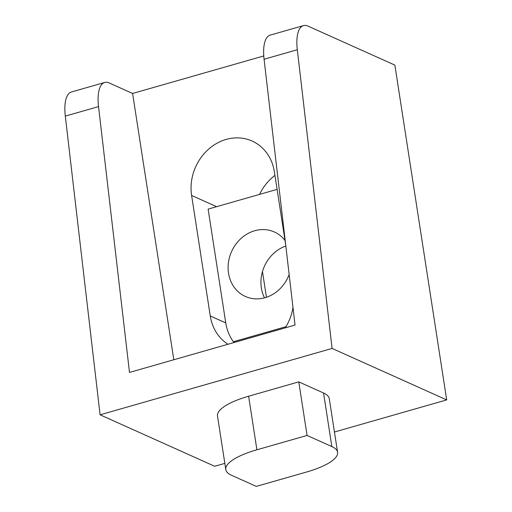<?xml version="1.0" encoding="UTF-8"?>
<svg xmlns="http://www.w3.org/2000/svg" width="512" height="512" viewBox="0 0 512 512"><rect width="100%" height="100%" fill="white"/><g stroke="black" fill="none" stroke-linecap="round" stroke-linejoin="round"><path stroke-width="0.77" d="M289.152 274.528A35.347 31.008 114.2 0 1 265.062 297.702A35.347 31.008 114.2 0 1 245.395 296.467A35.347 31.008 114.2 0 1 228.48 262.259A35.347 31.008 114.2 0 1 254.694 230.746A35.347 31.008 114.2 0 1 274.362 231.974A35.347 31.008 114.2 0 1 285.005 240.422M264.499 297.856A35.347 31.008 114.2 0 1 285.83 246.029M308.006 26.106A35.347 13.645 74 0 0 303.469 25.6A35.347 13.645 74 0 0 297.312 49.741L332.096 348.435L446.694 399.904L394.867 65.12L308.006 26.106M303.469 25.6L270.234 35.11A35.347 13.645 74 0 0 264.077 59.245L295.034 325.075L129.498 372.429L98.541 106.605A35.347 13.645 -106 0 1 104.698 82.464A35.347 13.645 -106 0 1 109.235 82.976L132.602 93.466L263.77 55.942M104.698 82.464L71.462 91.974A35.347 13.645 74 0 0 65.306 116.115L100.09 414.81L332.096 348.435M274.931 175.366A46.662 40.928 -65.8 0 0 259.597 194.381M262.47 271.59L266.445 297.274M446.694 399.904L334.445 432.013M224.832 463.373L214.688 466.278L100.09 414.81M225.792 469.574L217.498 416.006A56.563 16.154 -8.8 0 1 248.614 396.23L298.778 381.875L323.558 393.005A56.563 16.154 -8.8 0 1 329.286 398.701L337.581 452.269A56.563 16.154 -8.8 0 1 306.464 472.051L256.301 486.4L231.52 475.27A56.563 16.154 -8.8 0 1 225.792 469.574A56.563 16.154 -8.8 0 1 256.909 449.792L307.072 435.443L331.846 446.566A56.563 16.154 -8.8 0 1 337.581 452.269M132.602 93.466L173.824 359.75M285.709 244.979L274.374 171.776A46.662 40.928 -65.8 0 0 252.109 141.05A46.662 40.928 -65.8 0 0 208.256 149.485A46.662 40.928 -65.8 0 0 191.61 195.456L210.266 315.981A46.662 40.928 -65.8 0 0 227.987 344.256M285.203 327.885A46.662 40.928 -65.8 0 0 292.986 307.469M277.101 189.376L208.128 209.107L225.754 322.931A46.662 40.928 -65.8 0 0 233.382 341.728L234.72 342.33M298.778 381.875L307.072 435.443M233.382 341.728L285.952 326.688M98.541 106.605L65.306 116.115M297.312 49.741L264.077 59.245M216.602 206.682L191.61 195.456M210.266 315.981L225.754 322.931M323.558 393.005L331.846 446.566M248.614 396.23L256.909 449.792"/></g></svg>

